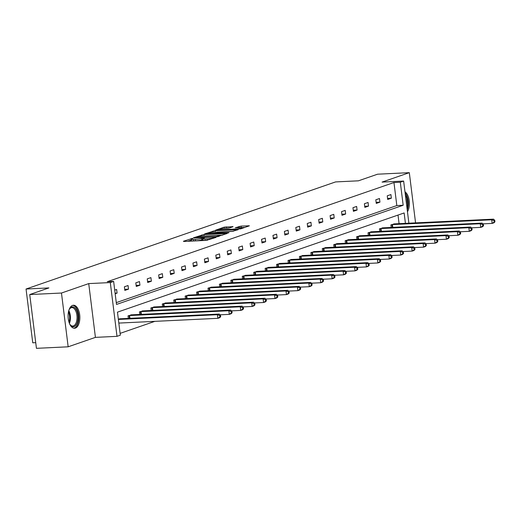 <?xml version="1.0" encoding="UTF-8"?>
<svg xmlns="http://www.w3.org/2000/svg" width="521" height="521" viewBox="0 0 521 521"><rect width="100%" height="100%" fill="white"/><g stroke="black" fill="none" stroke-linecap="round" stroke-linejoin="round"><path stroke-width="0.78" d="M192.412 238.41L183.392 241.269L183.92 241.457L206.349 240.376L215.955 237.426L213.219 237.85A4.637 0.586 -7.1 0 1 206.928 238.839L205.066 238.931A4.637 0.586 -7.1 0 1 202.76 238.709A4.637 0.586 -7.1 0 1 203.379 238.325L204.499 237.902L203.998 237.85L201.634 238.41A4.637 0.586 -7.1 0 1 195.342 239.393L193.473 239.484A4.637 0.586 -7.1 0 1 191.174 239.263A4.637 0.586 -7.1 0 1 191.793 238.879L192.913 238.455L192.412 238.41M191.272 240.057L187.762 241.269M202.858 239.504L201.816 239.862L201.634 238.41M75.389 328.087A11.521 5.868 -92.8 0 1 74.529 328.256A11.521 5.868 -92.8 0 1 68.173 317.882A11.521 5.868 -92.8 0 1 72.562 305.41A11.521 5.868 -92.8 0 1 73.422 305.241A11.521 5.868 -92.8 0 1 79.778 315.615A11.521 5.868 -92.8 0 1 75.389 328.087M68.166 346.804L36.437 348.334L29.736 294.554L61.471 293.03L68.166 346.804L95.421 337.374L116.997 336.338L110.302 282.564L113.637 281.405L116.502 304.446L403.176 205.254L400.304 182.213L403.638 181.061L408.887 223.216M415.569 222.897L409.311 172.666L382.062 182.096L403.638 181.061M29.736 294.554L48.896 287.924L26.05 289.025L335.576 181.92L358.422 180.82L377.582 174.196L409.311 172.666M404.973 191.813A11.521 5.868 -92.8 0 1 409.219 200.748A11.521 5.868 -92.8 0 1 407.461 211.767M233.056 226.7L224.277 227.123L215.596 230.178L240.709 228.862L249.383 225.801L241.067 226.101L235.277 227.781L239.764 227.67A3.875 0.495 -7.1 0 1 241.692 227.859A3.875 0.495 -7.1 0 1 239.79 228.53A3.875 0.495 -7.1 0 1 235.915 229.006L221.151 229.715A3.875 0.495 -7.1 0 1 219.23 229.527A3.875 0.495 -7.1 0 1 221.125 228.856A3.875 0.495 -7.1 0 1 225 228.38L229.429 227.957L233.056 226.7M95.421 337.374L88.726 283.6L61.471 293.03M88.726 283.6L110.302 282.564M116.281 302.629L396.826 205.561L393.961 182.519L107.287 281.711L113.637 281.405M393.961 182.519L400.304 182.213M203.874 234.548L193.428 237.797L193.955 237.986L216.378 236.905L227.019 233.545L203.874 234.548L204.056 236.006L203.099 236.098M204.61 233.929L215.056 230.679L238.201 229.676L232.412 231.357L221.353 232.105L218.755 233.056L228.94 232.672L227.931 233.017L204.629 234.111M26.05 289.025L32.751 342.798L35.728 342.655M383.137 227.859L379.438 228.856L379.763 231.428M360.278 235.772L356.585 236.768L356.905 239.341M337.426 243.678L333.727 244.675L334.046 247.247M314.567 251.591L310.868 252.587L311.187 255.153M291.708 259.497L288.009 260.493L288.328 263.066M268.849 267.403L265.156 268.4L265.476 270.972M245.99 275.316L242.298 276.312L242.617 278.885M223.138 283.222L219.439 284.219L219.758 286.791M200.279 291.135L196.58 292.131L196.899 294.704M177.42 299.041L173.721 300.037L174.047 302.61M154.561 306.954L150.869 307.95L151.188 310.516M131.709 314.86L128.01 315.856L128.329 318.429M120.11 333.375L154.841 321.353M399.086 223.691L398.011 215.075M118.339 319.204L120.279 318.813M143.132 310.907L139.439 311.903L139.758 314.476M165.991 302.994L162.298 303.99L162.617 306.563M188.849 295.088L185.15 296.084L185.476 298.657M211.708 287.182L208.009 288.178L208.328 290.744M234.567 279.269L230.868 280.265L231.187 282.838M257.42 271.363L253.727 272.359L254.046 274.932M280.278 263.45L276.579 264.447L276.905 267.019M303.137 255.544L299.438 256.54L299.757 259.113M325.996 247.631L322.297 248.628L322.616 251.2M348.849 239.725L345.156 240.722L345.475 243.294M371.707 231.819L368.015 232.809L368.334 235.381M394.566 223.906L390.867 224.903L391.186 227.475M405.429 223.385L404.133 212.959L117.466 312.151L120.331 335.185L116.997 336.338M396.826 205.561L403.176 205.254M391.362 198.201L387.702 199.465L387.246 195.831L390.913 194.567L391.362 198.201L387.565 198.384M379.933 202.155L376.273 203.424L375.817 199.79L379.483 198.521L379.933 202.155L376.136 202.337M368.51 206.108L364.843 207.378L364.394 203.744L368.054 202.474L368.51 206.108L364.707 206.29M357.08 210.061L353.414 211.331L352.964 207.697L356.625 206.427L357.08 210.061L353.277 210.243M345.651 214.02L341.984 215.284L341.535 211.65L345.195 210.386L345.651 214.02L341.854 214.203M334.222 217.973L330.555 219.237L330.106 215.609L333.766 214.339L334.222 217.973L330.425 218.156M322.792 221.926L319.132 223.196L318.676 219.562L322.336 218.292L322.792 221.926L318.995 222.109M311.363 225.88L307.703 227.149L307.247 223.516L310.913 222.246L311.363 225.88L307.566 226.062M299.933 229.839L296.273 231.103L295.817 227.469L299.484 226.205L299.933 229.839L296.136 230.022M288.504 233.792L284.844 235.056L284.388 231.422L288.054 230.158L288.504 233.792L284.707 233.975M277.074 237.745L273.414 239.015L272.958 235.381L276.625 234.111L277.074 237.745L273.278 237.928M265.651 241.698L261.985 242.968L261.535 239.334L265.196 238.064L265.651 241.698L261.848 241.881M254.222 245.651L250.555 246.921L250.106 243.287L253.766 242.018L254.222 245.651L250.419 245.834M242.793 249.611L239.126 250.875L238.677 247.241L242.337 245.977L242.793 249.611L238.996 249.793M231.363 253.564L227.697 254.828L227.247 251.2L230.907 249.93L231.363 253.564L227.566 253.747M219.934 257.517L216.274 258.787L215.818 255.153L219.478 253.883L219.934 257.517L216.137 257.7M208.504 261.47L204.844 262.74L204.388 259.106L208.055 257.836L208.504 261.47L204.707 261.653M197.075 265.43L193.415 266.693L192.959 263.059L196.625 261.796L197.075 265.43L193.278 265.612M185.645 269.383L181.985 270.646L181.529 267.012L185.196 265.749L185.645 269.383L181.849 269.565M174.216 273.336L170.556 274.606L170.1 270.972L173.767 269.702L174.216 273.336L170.419 273.518M162.793 277.289L159.126 278.559L158.677 274.925L162.337 273.655L162.793 277.289L158.99 277.472M151.364 281.242L147.697 282.512L147.248 278.878L150.908 277.608L151.364 281.242L147.56 281.425M139.934 285.202L136.268 286.465L135.818 282.831L139.478 281.568L139.934 285.202L136.137 285.384M128.505 289.155L124.838 290.418L124.389 286.784L128.049 285.521L128.505 289.155L124.708 289.337M114.724 290.132L116.626 289.474L117.075 293.108L115.174 293.766M117.075 293.108L115.102 293.206M191.174 239.263L191.357 240.715A4.637 0.586 -7.1 0 0 193.656 240.936L193.473 239.484M201.816 239.862A4.637 0.586 -7.1 0 1 195.525 240.852L193.656 240.936M202.76 238.709L202.943 240.161A4.637 0.586 -7.1 0 0 205.241 240.383L205.066 238.931M207.306 240.285A4.637 0.586 -7.1 0 1 207.111 240.292L205.241 240.383M222.643 235.114L204.056 236.006M195.961 237.439L216.013 236.625L218.436 236.046A4.637 0.586 -7.1 0 0 219.048 235.668A4.637 0.586 -7.1 0 0 216.749 235.44L203.294 236.091A4.637 0.586 -7.1 0 0 197.003 237.075L195.961 237.439M233.362 231.265L214.287 232.229M213.884 232.249A3.875 0.495 -7.1 0 0 210.009 232.724A3.875 0.495 -7.1 0 0 208.113 233.395A3.875 0.495 -7.1 0 0 210.035 233.577L217.198 233.024L219.803 232.066L213.884 232.249M245.007 227.371L240.233 227.657M228.413 228.172L225.469 228.361M220.663 316.716L220.481 315.257L219.745 315.511L219.927 316.97L220.663 316.716L219.699 317.693L217.863 318.324L217.413 314.691L219.243 314.059L119.426 318.826M118.827 323.085L217.863 318.324L219.927 316.97M118.371 319.451L217.413 314.691L219.745 315.511M219.243 314.059L220.481 315.257M232.092 312.756L231.91 311.304L231.174 311.558L231.357 313.01L232.092 312.756L231.122 313.74L229.292 314.371L228.843 310.737L230.673 310.106L130.856 314.873M220.025 314.821L229.292 314.371L231.357 313.01M128.83 315.576L228.843 310.737L231.174 311.558M230.673 310.106L231.91 311.304M243.515 308.803L243.34 307.351L242.604 307.605L242.786 309.057L243.515 308.803L242.552 309.787L240.722 310.418L240.272 306.784L242.102 306.153L142.279 310.92M231.454 310.861L240.722 310.418L242.786 309.057M140.26 311.617L240.272 306.784L242.604 307.605M242.102 306.153L243.34 307.351M68.902 310.249A9.971 5.08 -92.8 0 1 69.573 308.914A9.971 5.08 -92.8 0 1 76.633 310.412A9.971 5.08 -92.8 0 1 76.945 323.528A9.971 5.08 -92.8 0 1 70.348 324.967A9.971 5.08 -92.8 0 1 69.547 323.704M70.127 324.661A9.228 4.702 87.2 0 0 72.771 326.048A9.228 4.702 87.2 0 0 76.75 320.63A9.228 4.702 87.2 0 0 75.727 310.913A9.228 4.702 87.2 0 0 71.885 307.611A9.228 4.702 87.2 0 0 69.384 309.24M73.8 328.197A11.442 5.829 87.2 0 0 78.495 321.249A11.442 5.829 87.2 0 0 77.18 309.461A11.442 5.829 87.2 0 0 72.706 305.365M405.371 194.971A9.971 5.08 -92.8 0 1 406.159 196.391A9.971 5.08 -92.8 0 1 406.999 208.022M407.246 210.054A11.442 5.829 87.2 0 0 406.706 195.44A11.442 5.829 87.2 0 0 405.117 192.939M406.543 204.408A9.228 4.702 87.2 0 0 405.774 198.227M254.945 304.85L254.769 303.398L254.033 303.652L254.215 305.104L254.945 304.85L253.981 305.827L252.151 306.465L251.695 302.831L253.532 302.193L153.708 306.967M242.884 306.908L252.151 306.465L254.215 305.104M151.689 307.664L251.695 302.831L254.033 303.652M253.532 302.193L254.769 303.398M266.374 300.897L266.192 299.445L265.463 299.699L265.645 301.151L266.374 300.897L265.41 301.874L263.58 302.506L263.125 298.878L264.961 298.24L165.137 303.007M254.313 302.955L263.58 302.506L265.645 301.151M163.112 303.71L263.125 298.878L265.463 299.699M264.961 298.24L266.192 299.445M277.804 296.944L277.621 295.485L276.892 295.739L277.074 297.191L277.804 296.944L276.84 297.921L275.01 298.553L274.554 294.919L276.39 294.287L176.567 299.054M265.736 299.002L275.01 298.553L277.074 297.191M174.542 299.757L274.554 294.919L276.892 295.739M276.39 294.287L277.621 295.485M289.233 292.984L289.051 291.532L288.321 291.786L288.504 293.238L289.233 292.984L288.269 293.968L286.439 294.599L285.983 290.965L287.813 290.334L187.996 295.101M277.165 295.042L286.439 294.599L288.504 293.238M185.971 295.798L285.983 290.965L288.321 291.786M287.813 290.334L289.051 291.532M300.663 289.031L300.48 287.579L299.751 287.833L299.927 289.285L300.663 289.031L299.699 290.008L297.869 290.646L297.413 287.012L299.243 286.381L199.426 291.148M288.595 291.089L297.869 290.646L299.927 289.285M197.4 291.845L297.413 287.012L299.751 287.833M299.243 286.381L300.48 287.579M312.092 285.078L311.91 283.626L311.18 283.88L311.356 285.332L312.092 285.078L311.128 286.055L309.292 286.693L308.842 283.059L310.672 282.421L210.855 287.188M300.024 287.136L309.292 286.693L311.356 285.332M208.83 287.892L308.842 283.059L311.18 283.88M310.672 282.421L311.91 283.626M323.521 281.125L323.339 279.666L322.603 279.92L322.786 281.379L323.521 281.125L322.558 282.102L320.721 282.734L320.272 279.1L322.102 278.468L222.285 283.235M311.454 283.183L320.721 282.734L322.786 281.379M220.259 283.938L320.272 279.1L322.603 279.92M322.102 278.468L323.339 279.666M334.951 277.165L334.769 275.713L334.033 275.967L334.215 277.419L334.951 277.165L333.981 278.149L332.151 278.781L331.701 275.147L333.531 274.515L233.708 279.282M322.883 279.23L332.151 278.781L334.215 277.419M231.689 279.985L331.701 275.147L334.033 275.967M333.531 274.515L334.769 275.713M346.374 273.212L346.198 271.76L345.462 272.014L345.644 273.466L346.374 273.212L345.41 274.196L343.58 274.827L343.131 271.194L344.961 270.562L245.137 275.329M334.313 275.27L343.58 274.827L345.644 273.466M243.118 276.026L343.131 271.194L345.462 272.014M344.961 270.562L346.198 271.76M357.803 269.259L357.627 267.807L356.892 268.061L357.074 269.513L357.803 269.259L356.839 270.236L355.009 270.874L354.554 267.24L356.39 266.602L256.566 271.376M345.742 271.317L355.009 270.874L357.074 269.513M254.541 272.073L354.554 267.24L356.892 268.061M356.39 266.602L357.627 267.807M369.233 265.306L369.05 263.854L368.321 264.108L368.503 265.56L369.233 265.306L368.269 266.283L366.439 266.915L365.983 263.287L367.819 262.649L267.996 267.416M357.172 267.364L366.439 266.915L368.503 265.56M265.97 268.12L365.983 263.287L368.321 264.108M367.819 262.649L369.05 263.854M380.662 261.353L380.48 259.894L379.75 260.148L379.933 261.607L380.662 261.353L379.698 262.33L377.868 262.962L377.412 259.328L379.242 258.696L279.425 263.463M368.594 263.411L377.868 262.962L379.933 261.607M277.4 264.167L377.412 259.328L379.75 260.148M379.242 258.696L380.48 259.894M392.092 257.394L391.909 255.941L391.18 256.195L391.362 257.648L392.092 257.394L391.128 258.377L389.298 259.009L388.842 255.375L390.672 254.743L290.855 259.51M380.024 259.451L389.298 259.009L391.362 257.648M288.829 260.207L388.842 255.375L391.18 256.195M390.672 254.743L391.909 255.941M403.521 253.44L403.339 251.988L402.609 252.242L402.785 253.694L403.521 253.44L402.557 254.424L400.727 255.056L400.271 251.422L402.101 250.79L302.284 255.557M391.453 255.498L400.727 255.056L402.785 253.694M300.259 256.254L400.271 251.422L402.609 252.242M402.101 250.79L403.339 251.988M414.95 249.487L414.768 248.035L414.039 248.289L414.215 249.741L414.95 249.487L413.987 250.464L412.15 251.102L411.701 247.468L413.531 246.83L313.714 251.597M402.883 251.545L412.15 251.102L414.215 249.741M311.688 252.301L411.701 247.468L414.039 248.289M413.531 246.83L414.768 248.035M426.38 245.534L426.198 244.082L425.462 244.329L425.644 245.788L426.38 245.534L425.416 246.511L423.58 247.143L423.13 243.509L424.96 242.877L325.143 247.644M414.312 247.592L423.58 247.143L425.644 245.788M323.118 248.348L423.13 243.509L425.462 244.329M424.96 242.877L426.198 244.082M437.809 241.575L437.627 240.122L436.891 240.376L437.073 241.829L437.809 241.575L436.839 242.558L435.009 243.19L434.56 239.556L436.39 238.924L336.566 243.691M425.742 243.639L435.009 243.19L437.073 241.829M334.547 244.395L434.56 239.556L436.891 240.376M436.39 238.924L437.627 240.122M449.232 237.622L449.056 236.169L448.32 236.423L448.503 237.876L449.232 237.622L448.268 238.605L446.438 239.237L445.989 235.603L447.819 234.971L347.995 239.738M437.171 239.68L446.438 239.237L448.503 237.876M345.977 240.435L445.989 235.603L448.32 236.423M447.819 234.971L449.056 236.169M460.662 233.668L460.486 232.216L459.75 232.47L459.932 233.922L460.662 233.668L459.698 234.645L457.868 235.284L457.412 231.65L459.248 231.011L359.425 235.785M448.601 235.726L457.868 235.284L459.932 233.922M357.399 236.482L457.412 231.65L459.75 232.47M459.248 231.011L460.486 232.216M472.091 229.715L471.909 228.263L471.179 228.517L471.362 229.969L472.091 229.715L471.127 230.692L469.297 231.331L468.841 227.697L470.678 227.058L370.854 231.825M460.03 231.773L469.297 231.331L471.362 229.969M368.829 232.529L468.841 227.697L471.179 228.517M470.678 227.058L471.909 228.263M483.521 225.762L483.338 224.304L482.609 224.558L482.791 226.016L483.521 225.762L482.557 226.739L480.727 227.371L480.271 223.737L482.101 223.105L382.284 227.872M471.453 227.82L480.727 227.371L482.791 226.016M380.258 228.576L480.271 223.737L482.609 224.558M482.101 223.105L483.338 224.304M494.95 221.803L494.768 220.35L494.038 220.604L494.221 222.057L494.95 221.803L493.986 222.786L492.156 223.418L491.7 219.784L493.53 219.152L393.713 223.919M482.882 223.861L492.156 223.418L494.221 222.057M391.688 224.616L491.7 219.784L494.038 220.604M493.53 219.152L494.768 220.35M191.214 240.077L191.038 238.625M214.268 238.006L214.209 237.511M202.799 239.517L202.623 238.064M195.525 240.852L195.342 239.393M207.111 240.292L206.928 238.839M213.284 238.351L213.219 237.85M226.348 233.831L226.303 233.473M202.076 236.176L201.914 234.86M217.439 236.794L217.387 236.41M218.494 236.547L218.436 236.046M213.258 232.288L213.096 230.992M215.238 232.138L215.056 230.679M237.53 229.963L237.485 229.605M217.264 233.532L217.198 233.024M219.673 232.685L219.608 232.19M239.263 227.697L239.1 226.407M241.249 227.553L241.067 226.101M248.712 226.088L248.667 225.736M224.434 228.419L224.277 227.123M226.42 228.263L226.238 226.811M232.574 226.863L232.535 226.511M129.41 318.377L129.058 315.55M129.937 318.351L129.586 315.511M140.839 314.423L140.488 311.597M141.367 314.397L141.015 311.551M68.798 310.601A9.228 4.702 -92.8 0 1 69.117 311.232A9.228 4.702 -92.8 0 1 69.41 323.365M69.013 322.238A8.929 4.546 87.2 0 0 68.511 311.76M152.269 310.47L151.917 307.637M152.796 310.444L152.445 307.598M163.698 306.511L163.347 303.684M164.226 306.485L163.874 303.645M175.128 302.558L174.776 299.731M175.655 302.532L175.297 299.692M186.551 298.605L186.199 295.778M187.085 298.579L186.726 295.733M197.98 294.652L197.628 291.825M198.514 294.625L198.156 291.78M209.409 290.692L209.058 287.866M209.937 290.672L209.585 287.826M220.839 286.739L220.487 283.912M221.366 286.713L221.015 283.873M232.268 282.786L231.917 279.959M232.796 282.76L232.444 279.92M243.698 278.833L243.346 276.006M244.225 278.807L243.874 275.961M255.127 274.88L254.776 272.047M255.655 274.854L255.303 272.008M266.557 270.92L266.205 268.094M267.084 270.894L266.732 268.055M277.986 266.967L277.628 264.14M278.514 266.941L278.155 264.101M289.409 263.014L289.057 260.187M289.943 262.988L289.585 260.142M300.838 259.061L300.487 256.234M301.372 259.035L301.014 256.189M312.268 255.101L311.916 252.275M312.795 255.082L312.444 252.236M323.697 251.148L323.346 248.322M324.225 251.122L323.873 248.283M335.127 247.195L334.775 244.369M335.654 247.169L335.303 244.329M346.556 243.242L346.204 240.415M347.084 243.216L346.732 240.37M357.986 239.289L357.634 236.456M358.513 239.263L358.161 236.417M369.415 235.329L369.063 232.503M369.943 235.303L369.584 232.464M380.844 231.376L380.486 228.55M381.372 231.35L381.014 228.511M392.267 227.423L391.916 224.597M392.801 227.397L392.443 224.558M195.87 237.895L195.824 237.524M219.133 236.326L219.048 235.668M218.8 233.46L218.755 233.056M208.185 233.968L208.113 233.395M219.869 232.62L219.803 232.066M219.302 230.1L219.23 229.527M241.77 228.491L241.692 227.859"/></g></svg>
